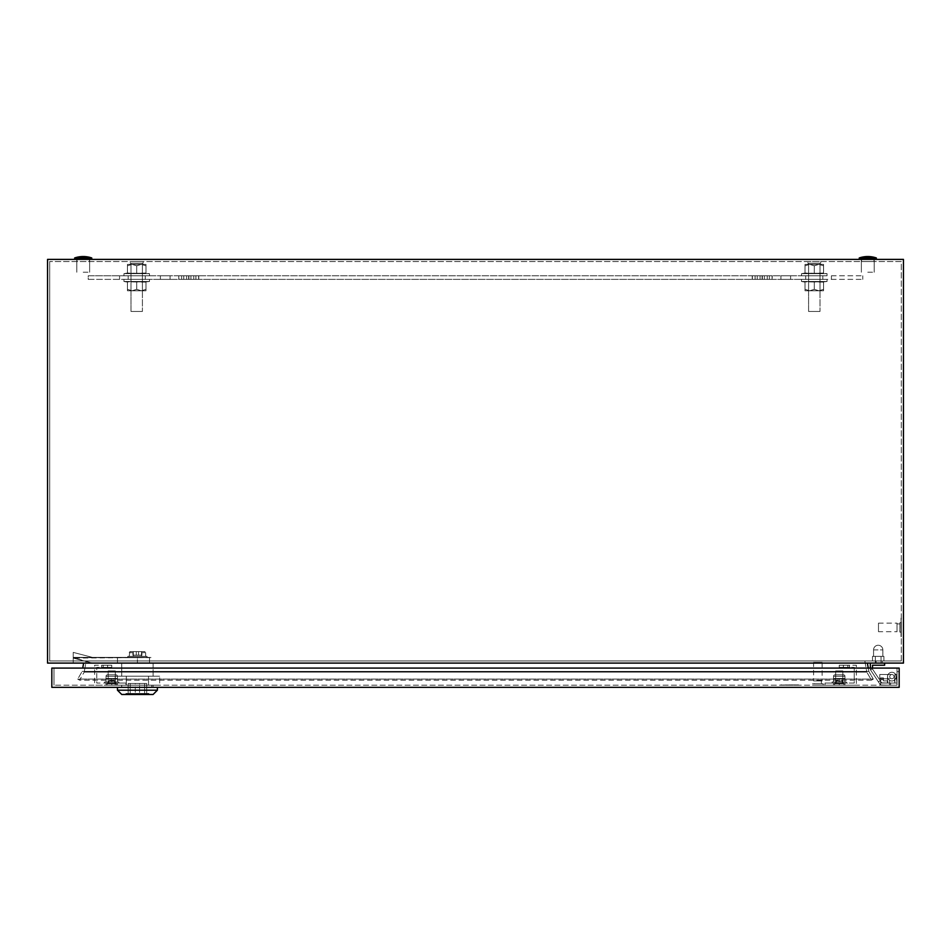 <?xml version="1.0" encoding="UTF-8"?>
<svg xmlns="http://www.w3.org/2000/svg" width="951" height="951" viewBox="0 0 951 951"><rect width="100%" height="100%" fill="white"/><g stroke="black" fill="none" stroke-linecap="round" stroke-linejoin="round"><path stroke-width="0.71" stroke-dasharray="4.75 3.57" d="M808.588 311.452L820 311.452L820 263.237L808.588 263.237L820 263.237L808.588 263.237L820 263.237L820 311.452L808.588 311.452L808.588 263.237L808.588 311.452L820 311.452L808.588 311.452M807.875 263.237L820.713 263.237L820.713 261.525L807.875 261.525L820.713 261.525L807.875 261.525L820.713 261.525L820.713 263.237L807.875 263.237L807.875 261.525L807.875 263.237L820.713 263.237L807.875 263.237M131 311.452L142.412 311.452L142.412 263.237L131 263.237L142.412 263.237L131 263.237L142.412 263.237L142.412 311.452L131 311.452L131 263.237L131 311.452L142.412 311.452L131 311.452M130.287 263.237L143.126 263.237L143.126 261.525L130.287 261.525L143.126 261.525L130.287 261.525L143.126 261.525L143.126 263.237L130.287 263.237L130.287 261.525L130.287 263.237L143.126 263.237L130.287 263.237M882.266 660.945L882.266 663.085L876.133 663.085L882.266 663.085L876.133 663.085L882.266 663.085L876.133 663.085L882.266 663.085L876.133 663.085L882.266 663.085L882.266 660.945L882.266 663.085L882.266 660.945L876.133 660.945L876.133 663.085L876.133 660.945L882.266 660.945L876.133 660.945L882.266 660.945L876.133 660.945L876.133 663.085L876.133 660.945L882.266 660.945M901.168 635.981L901.168 618.863L901.025 635.981M901.168 619.577L901.168 635.268L901.025 619.577M901.025 636.695L901.025 618.15L901.31 636.695M899.884 632.13L899.884 622.715L899.884 632.13L901.31 632.13L901.31 622.715L901.31 632.13M899.884 622.715L901.31 622.715M897.031 630.917L897.031 623.927L897.031 630.917L899.884 630.917L899.884 623.927L899.884 630.917M897.031 623.927L899.884 623.927M878.486 631.702L878.486 623.143L878.486 631.702L897.031 631.702L897.031 623.143L897.031 631.702M878.486 623.143L897.031 623.143M861.582 261.525L861.582 259.385L873.993 259.385L861.582 259.385L873.993 259.385L861.582 259.385L861.582 261.525L873.993 261.525L873.993 259.385L873.993 261.525L861.582 261.525M77.007 261.525L77.007 259.385L89.418 259.385L77.007 259.385L89.418 259.385L77.007 259.385L77.007 261.525L89.418 261.525L89.418 259.385L89.418 261.525L77.007 261.525M901.31 660.945L901.31 261.525L49.69 261.525L901.31 261.525L901.31 660.945L49.69 660.945L49.69 261.525L49.69 660.945L901.31 660.945M47.55 663.085L47.55 259.385L903.45 259.385L903.45 663.085L47.55 663.085M867.371 663.085L83.629 663.085L867.371 663.085L868.834 671.382L873.291 679.097L868.834 671.382L868.263 668.077M873.291 679.097L871.437 680.167L873.291 679.097L77.709 679.097L79.563 680.167L77.709 679.097L82.166 671.382L77.709 679.097L873.291 679.097M82.737 668.077L83.629 663.085M871.437 680.167L79.563 680.167L84.199 672.119L79.563 680.167L871.437 680.167L866.801 672.119L871.437 680.167M868.834 671.382L82.166 671.382L868.834 671.382M864.828 660.945L86.172 660.945L84.199 672.119L86.172 660.945L864.828 660.945L866.801 672.119L864.828 660.945M866.801 672.119L84.199 672.119L866.801 672.119M901.025 623.856L901.168 630.988L901.025 623.856M901.025 627.779L901.168 622.429L901.025 627.779M901.025 625.283L901.168 629.562L901.025 625.283M83.212 259.385L91.772 259.385L83.212 259.385M83.212 272.224L89.632 272.224L83.212 272.224M83.212 257.959L91.772 257.959A26.39 26.39 0 0 0 74.653 257.959L83.212 257.959M867.788 259.385L876.346 259.385L867.788 259.385M867.788 272.224L874.207 272.224L867.788 272.224M867.788 257.959L876.346 257.959A26.39 26.39 0 0 0 859.228 257.959L867.788 257.959M873.565 649.89L873.565 656.38L882.837 656.38L873.565 656.38L882.837 656.38L873.565 656.38L882.837 656.38L873.565 656.38L882.837 656.38L873.565 656.38L873.565 649.89L873.565 656.38L873.565 649.89L882.837 649.89L882.837 656.38L882.837 649.89L882.837 656.38L882.837 649.89L873.565 649.89A4.636 4.636 0 0 1 878.201 645.253A4.636 4.636 0 0 0 873.565 649.89A4.636 4.636 0 0 1 878.201 645.253A4.636 4.636 0 0 0 873.565 649.89M875.348 660.945L881.054 660.945L881.054 663.085L875.348 663.085L881.054 663.085L875.348 663.085L881.054 663.085L875.348 663.085L881.054 663.085L875.348 663.085L881.054 663.085L881.054 660.945L875.348 660.945L875.348 663.085L875.348 660.945L883.907 660.945L881.054 660.945L881.054 656.38L883.907 656.38L872.495 656.38L883.907 656.38L872.495 656.38L883.907 656.38L872.495 656.38L881.054 656.38L881.054 660.945L872.495 660.945L875.348 660.945L875.348 656.38L872.495 656.38L875.348 656.38L875.348 660.945L883.907 660.945L883.907 656.38L883.907 660.945L872.495 660.945L872.495 656.38L872.495 660.945L875.348 660.945L875.348 656.38L875.348 660.945L881.054 660.945L881.054 656.38L881.054 663.085L881.054 660.945L875.348 660.945L875.348 663.085L875.348 660.945L883.907 660.945L881.054 660.945L881.054 656.38L881.054 660.945L872.495 660.945L875.348 660.945L875.348 656.38L875.348 660.945L883.907 660.945L883.907 656.38L883.907 660.945L872.495 660.945L872.495 656.38L872.495 660.945L875.348 660.945L875.348 656.38L875.348 660.945M891.895 680.987A4.351 4.351 0 0 0 896.246 676.637A4.351 4.351 0 0 0 891.895 672.286A4.351 4.351 0 0 0 887.545 676.637L887.378 682.996L881.648 682.854L880.424 681.011L878.284 681.653L880.471 684.958L889.458 685.195L889.589 680.322A4.351 4.351 0 0 0 896.246 676.637A4.351 4.351 0 0 0 891.895 672.286A4.351 4.351 0 0 0 887.545 676.637L887.378 682.996L881.648 682.854L872.495 669.028L880.424 681.011L878.284 681.653L880.471 684.958L889.458 685.195L889.589 680.322A4.351 4.351 0 0 0 896.246 676.637A4.351 4.351 0 0 0 891.895 672.286A4.351 4.351 0 0 0 887.545 676.637L887.378 682.996L881.648 682.854L872.495 669.028L872.495 665.225L884.62 665.225L884.62 663.085L870.355 663.085L870.355 669.67L878.284 681.653L880.424 681.011L878.284 681.653L870.355 669.67L872.495 669.028L872.495 665.225L884.62 665.225L884.62 663.085L870.355 663.085L870.355 669.67L872.495 669.028L881.648 682.854L887.378 682.996L887.545 676.637A4.351 4.351 0 0 1 891.895 672.286A4.351 4.351 0 0 0 887.545 676.637A4.351 4.351 0 0 0 891.895 680.987A4.351 4.351 0 0 0 896.246 676.637A4.351 4.351 0 0 0 891.895 672.286A4.351 4.351 0 0 0 887.545 676.637A4.351 4.351 0 0 0 894.534 680.096A4.351 4.351 0 0 1 887.545 676.637A4.351 4.351 0 0 1 891.895 672.286A4.351 4.351 0 0 0 887.545 676.637A4.351 4.351 0 0 0 894.534 680.096A4.351 4.351 0 0 1 891.895 680.987A4.351 4.351 0 0 0 894.534 680.096L894.879 683.056L880.626 683.056L880.626 685.195L897.031 685.195L53.969 685.195L897.031 685.195L897.031 674.497L894.891 674.497L894.879 683.056L897.031 683.056L896.211 676.125A4.351 4.351 0 0 0 891.895 672.286A4.351 4.351 0 0 0 887.545 676.637A4.351 4.351 0 0 0 894.534 680.096L894.879 683.056L897.031 683.056L896.211 676.125A4.351 4.351 0 0 0 891.895 672.286A4.351 4.351 0 0 0 887.545 676.637A4.351 4.351 0 0 0 891.895 680.987A4.351 4.351 0 0 1 887.545 676.637A4.351 4.351 0 0 1 891.895 672.286A4.351 4.351 0 0 0 887.545 676.637A4.351 4.351 0 0 0 894.534 680.096L894.879 683.056L880.626 683.056L880.626 677.92L880.626 685.195L897.031 685.195L897.031 674.497L894.891 674.497L894.891 683.056L894.534 680.096L894.879 683.056L880.626 683.056L880.626 685.195L897.031 685.195L897.031 668.077L899.17 668.077L899.17 671.644L899.17 668.077L899.17 671.644L899.17 668.077L51.83 668.077L51.83 687.335L899.17 687.335L899.17 668.077L53.969 668.077L897.031 668.077L897.031 685.195L897.031 674.497L895.687 674.497A4.351 4.351 0 0 0 891.895 672.286A4.351 4.351 0 0 1 896.211 676.125A4.351 4.351 0 0 0 891.895 672.286A4.351 4.351 0 0 1 896.211 676.125L897.031 683.056L896.211 676.125A4.351 4.351 0 0 0 891.895 672.286A4.351 4.351 0 0 1 895.687 674.497L894.891 674.497L895.687 674.497L894.891 674.497L894.879 683.056L897.031 683.056L896.211 676.125A4.351 4.351 0 0 0 895.687 674.497L894.891 674.497L894.891 683.056L897.031 683.056L896.211 676.125A4.351 4.351 0 0 0 895.687 674.497L897.031 674.497L894.891 674.497L894.891 683.056L880.626 683.056L880.626 677.92L880.626 685.195L897.031 685.195L897.031 674.497L894.891 674.497L894.534 680.096A4.351 4.351 0 0 1 889.589 680.322A4.351 4.351 0 0 0 891.895 680.987M894.035 676.637A2.14 2.14 0 0 0 891.895 674.497A2.14 2.14 0 0 0 889.756 676.637A2.14 2.14 0 0 0 891.895 678.776A2.14 2.14 0 0 0 894.035 676.637A2.14 2.14 0 0 0 891.895 674.497A2.14 2.14 0 0 0 889.756 676.637A2.14 2.14 0 0 0 891.895 678.776A2.14 2.14 0 0 0 894.035 676.637A2.14 2.14 0 0 0 891.895 674.497A2.14 2.14 0 0 0 889.756 676.637A2.14 2.14 0 0 0 891.895 678.776A2.14 2.14 0 0 0 894.035 676.637A2.14 2.14 0 0 0 891.895 674.497A2.14 2.14 0 0 0 889.756 676.637A2.14 2.14 0 0 0 891.895 678.776A2.14 2.14 0 0 0 894.035 676.637A2.14 2.14 0 0 1 891.895 678.776A2.14 2.14 0 0 0 894.035 676.637M879.77 678.776L879.77 674.497L887.616 674.497L887.616 678.776L887.616 674.497L891.895 674.497L879.77 674.497L879.77 678.776L887.616 678.776L887.616 676.637L887.616 678.776L891.895 678.776A2.14 2.14 0 0 1 889.756 676.637A2.14 2.14 0 0 0 891.895 678.776L879.77 678.776L879.77 674.497L879.77 678.776M878.284 681.653L880.471 684.958L889.458 685.195L889.589 680.322L889.458 685.195L880.471 684.958L870.355 669.67L878.284 681.653M870.355 668.077L870.355 669.67L872.495 669.028L872.495 665.225L884.62 665.225L884.62 663.085L870.355 663.085L870.355 669.67L872.495 669.028L872.495 668.077M884.62 663.085L870.355 663.085M881.054 660.945L881.054 656.38L881.054 660.945M839.257 667.364L839.257 665.225L847.817 665.225L847.817 667.364L839.257 667.364L839.257 665.225L847.817 665.225L847.817 667.364L839.257 667.364L839.257 665.225L847.817 665.225L847.817 667.364L839.257 667.364L839.257 665.225L847.817 665.225L847.817 667.364L839.257 667.364L854.236 667.364L854.236 683.056L824.992 683.056L839.257 683.056L824.992 683.056L839.257 683.056L824.992 683.056L839.257 683.056L824.992 683.056L824.992 685.195L856.375 685.195L856.375 665.225L839.257 665.225L839.257 667.364L854.236 667.364L854.236 683.056L824.992 683.056L824.992 685.195L856.375 685.195L856.375 665.225L839.257 665.225L839.257 667.364L847.817 667.364L839.257 667.364L839.257 665.225L839.257 667.364M844.963 683.056L844.963 685.195L833.552 685.195L844.963 685.195L833.552 685.195L844.963 685.195L833.552 685.195L844.963 685.195L833.552 685.195L844.963 685.195L844.963 683.056L833.552 683.056L833.552 685.195L833.552 683.056L833.552 685.195L833.552 683.056L844.963 683.056L833.552 683.056L844.963 683.056L844.963 685.195L844.963 683.056L833.552 683.056L844.963 683.056M849.386 667.364L843.394 667.364L849.386 667.364L843.394 667.364L849.386 667.364L843.394 667.364L849.386 667.364L843.394 667.364L849.386 667.364L843.394 667.364L849.386 667.364L843.394 667.364L849.386 667.364L843.394 667.364L849.386 667.364L843.394 667.364L849.386 667.364L843.394 667.364L849.386 667.364L843.394 667.364L849.386 667.364L843.394 667.364L849.386 667.364L843.394 667.364L849.386 667.364L843.394 667.364L849.386 667.364L843.394 667.364L849.386 667.364L843.394 667.364L849.386 667.364L843.394 667.364L849.386 667.364L843.394 667.364L849.386 667.364L843.394 667.364L849.386 667.364L843.394 667.364L849.386 667.364L843.394 667.364L849.386 667.364L843.394 667.364L843.394 665.225L849.386 665.225L843.394 665.225L849.386 665.225L843.394 665.225L849.386 665.225L843.394 665.225L849.386 665.225L843.394 665.225L849.386 665.225L843.394 665.225L849.386 665.225L843.394 665.225L849.386 665.225L843.394 665.225L849.386 665.225L843.394 665.225L849.386 665.225L843.394 665.225L849.386 665.225L843.394 665.225L849.386 665.225L843.394 665.225L849.386 665.225L843.394 665.225L849.386 665.225L843.394 665.225L849.386 665.225L843.394 665.225L849.386 665.225L843.394 665.225L849.386 665.225L843.394 665.225L849.386 665.225L843.394 665.225L849.386 665.225L843.394 665.225L849.386 665.225L843.394 665.225L849.386 665.225L843.394 665.225L849.386 665.225L843.394 665.225L843.394 667.364L849.386 667.364L849.386 665.225M843.394 667.364L843.394 665.225M847.817 665.225L839.257 665.225L847.817 665.225M839.257 685.195L824.992 685.195L839.257 685.195L824.992 685.195L839.257 685.195L824.992 685.195L839.257 685.195L839.257 683.056L839.257 685.195M824.992 685.195L824.992 683.056L824.992 685.195M147.048 657.379L127.791 657.379L127.791 656.38L147.048 656.38L127.791 656.38L147.048 656.38L127.791 656.38L127.791 657.379L147.048 657.379L147.048 656.38L147.048 657.379L127.791 657.379L147.048 657.379M121.728 676.209L153.111 676.209L153.111 663.085L117.448 663.085L153.111 663.085L153.111 676.209L121.728 676.209L121.728 663.085L149.545 663.085L92.342 663.085L128.314 663.085L121.728 663.085L121.728 676.209L153.111 676.209L121.728 676.209M139.559 683.484L135.28 683.484L135.28 693.469L139.559 693.469L135.28 693.469L139.559 693.469L135.28 693.469L135.28 683.484L139.559 683.484L139.559 693.469L139.559 683.484L135.28 683.484L139.559 683.484M121.728 687.335L153.111 687.335L153.111 685.195L121.728 685.195L153.111 685.195L121.728 685.195L153.111 685.195L153.111 687.335L121.728 687.335L121.728 685.195L121.728 687.335L153.111 687.335L121.728 687.335M157.391 690.188L117.448 690.188L157.391 690.188L153.111 694.468L121.728 694.468L153.111 694.468L121.728 694.468L117.448 690.188L157.391 690.188L157.391 687.335L117.448 687.335L157.391 687.335M117.448 690.188L117.448 687.335M125.936 694.468L125.936 693.469L148.903 693.469L125.936 693.469L148.903 693.469L125.936 693.469L125.936 694.468L148.903 694.468L148.903 693.469L148.903 694.468L125.936 694.468M149.545 657.379L137.419 657.379L137.419 663.085L137.419 657.664L73.227 657.664L92.342 663.085L73.227 663.085L73.227 658.092L92.342 663.085L73.227 663.085L73.227 658.092L92.342 663.085L117.448 663.085L73.227 663.085L73.227 658.092L92.342 663.085L73.227 663.085L73.227 652.386L73.227 657.521L150.971 657.521L73.227 657.521L150.971 657.521L73.227 657.521L150.971 657.521L149.509 657.664L149.545 663.085L149.545 657.664L117.448 657.664L117.448 663.085L117.448 657.379L149.545 657.379L92.378 657.379L137.419 657.379L137.419 663.085L137.419 657.664L150.971 657.521L73.227 658.092L73.227 652.386L73.227 657.379L73.227 652.386L92.378 657.379L73.227 652.386L73.227 657.664L117.448 657.664L117.448 663.085L117.448 657.379L73.227 657.379L149.545 657.379M115.178 685.195L126.305 685.195L115.178 685.195L115.178 676.209L159.661 676.209L115.178 676.209L115.178 685.195L148.534 685.195L126.305 685.195L126.305 676.209L159.661 676.209L126.305 676.209L126.305 685.195L115.178 685.195M159.661 685.195L148.534 685.195L159.661 685.195L159.661 676.209L159.661 685.195L148.534 685.195L148.534 676.209L148.534 685.195L126.305 685.195L159.661 685.195M144.623 693.469L128.147 693.469L146.692 693.469L144.623 693.469L144.623 683.484L130.216 683.484L130.216 693.469L128.147 693.469L130.216 693.469L130.216 683.484L146.692 683.484L144.623 683.484L144.623 693.469L144.623 683.484L128.147 683.484L130.216 683.484L130.216 693.469L130.216 683.484L146.692 683.484L146.692 693.469L146.692 683.484L144.623 683.484L144.623 693.469M128.147 683.484L128.147 693.469L128.147 683.484L130.216 683.484L128.147 683.484L128.147 693.469L128.147 683.484M136.278 655.168L136.278 651.601L138.561 651.601L129.847 651.601L144.992 651.601L145.658 652.671L141.913 652.671L144.992 652.671L144.992 651.601L129.847 651.601L144.992 651.601L129.847 651.601L129.847 652.671L132.926 652.671L129.847 652.671L129.847 651.601L136.278 651.601L136.278 655.168L138.561 655.168L138.561 651.601L144.992 651.601L144.992 652.671L141.913 652.671L144.992 652.671L144.992 651.601L138.561 651.601L138.561 655.168L138.561 651.601L138.561 655.168L136.278 655.168L136.278 651.601L136.278 655.168L132.926 655.168L136.278 655.168L136.278 651.601L136.278 655.168L141.913 655.168L141.913 652.671L141.913 655.168L138.561 655.168L138.561 651.601L138.561 655.168L138.561 651.601L138.561 655.168L136.278 655.168L136.278 651.601L136.278 655.168L132.926 655.168L132.926 652.671L129.181 652.671L132.926 652.671L132.926 655.168L136.278 655.168M129.181 656.38L129.847 651.601L144.992 651.601L129.847 651.601L129.181 656.38L133.306 656.38L133.306 651.601L133.306 656.38L141.533 656.38L141.533 651.601L141.533 656.38L145.658 656.38L145.658 652.671L145.658 656.38L129.181 656.38L133.306 656.38L133.306 651.601L133.306 656.38L141.533 656.38L141.533 651.601L141.533 656.38L145.658 656.38L129.181 656.38M92.378 657.379L73.227 652.386L92.378 657.379L73.227 657.379L73.227 652.386L73.227 657.379L92.378 657.379M146.692 683.484L146.692 693.469L146.692 683.484M126.305 685.195L126.305 676.209L126.305 685.195M148.534 685.195L148.534 676.209L148.534 685.195M141.913 655.168L141.913 652.671L141.913 655.168L138.561 655.168L141.913 655.168M132.926 655.168L132.926 652.671L132.926 655.168M780.771 685.053L797.889 685.053L780.771 684.91M797.176 685.053L781.484 685.053L797.176 684.91M798.602 685.195L780.058 685.195L798.602 684.91M813.58 662.372L822.139 662.372L813.58 662.372L813.58 680.916L822.139 680.916L813.58 680.916M822.139 662.372L822.139 680.916M814.365 680.916L821.355 680.916L814.365 680.916L814.365 683.769L821.355 683.769L814.365 683.769M821.355 680.916L821.355 683.769M812.511 683.769L823.209 683.769L812.511 683.769L812.511 685.195L823.209 685.195L812.511 685.195M823.209 683.769L823.209 685.195M108.176 680.916L115.309 680.916L115.309 670.93L108.176 670.93L115.309 670.93L108.176 670.93L115.309 670.93L108.176 670.93L115.309 670.93L108.176 670.93L115.309 670.93L115.309 680.916L115.309 670.93L115.309 680.916L108.176 680.916L108.176 670.93L108.176 680.916L115.309 680.916L108.176 680.916L115.309 680.916L108.176 680.916L108.176 670.93L108.176 680.916L115.309 680.916L108.176 680.916M108.818 683.769L114.667 683.769L114.667 680.916L108.818 680.916L114.667 680.916L108.818 680.916L114.667 680.916L108.818 680.916L114.667 680.916L108.818 680.916L114.667 680.916L114.667 683.769L114.667 680.916L114.667 683.769L108.818 683.769L108.818 680.916L108.818 683.769L114.667 683.769L108.818 683.769L114.667 683.769L108.818 683.769L108.818 680.916L108.818 683.769L114.667 683.769L108.818 683.769M107.106 685.195L116.379 685.195L116.379 683.769L107.106 683.769L116.379 683.769L107.106 683.769L116.379 683.769L107.106 683.769L116.379 683.769L107.106 683.769L116.379 683.769L116.379 685.195L116.379 683.769L116.379 685.195L107.106 685.195L107.106 683.769L107.106 685.195L116.379 685.195L107.106 685.195L116.379 685.195L107.106 685.195L107.106 683.769L107.106 685.195L116.379 685.195L107.106 685.195M835.691 680.916L842.824 680.916L842.824 670.93L835.691 670.93L842.824 670.93L835.691 670.93L842.824 670.93L835.691 670.93L842.824 670.93L835.691 670.93L842.824 670.93L842.824 680.916L842.824 670.93L842.824 680.916L835.691 680.916L835.691 670.93L835.691 680.916L842.824 680.916L835.691 680.916L842.824 680.916L835.691 680.916L835.691 670.93L835.691 680.916L842.824 680.916L835.691 680.916M836.333 683.769L842.182 683.769L842.182 680.916L836.333 680.916L842.182 680.916L836.333 680.916L842.182 680.916L836.333 680.916L842.182 680.916L836.333 680.916L842.182 680.916L842.182 683.769L842.182 680.916L842.182 683.769L836.333 683.769L836.333 680.916L836.333 683.769L842.182 683.769L836.333 683.769L842.182 683.769L836.333 683.769L836.333 680.916L836.333 683.769L842.182 683.769L836.333 683.769M834.621 685.195L843.894 685.195L843.894 683.769L834.621 683.769L843.894 683.769L834.621 683.769L843.894 683.769L834.621 683.769L843.894 683.769L834.621 683.769L843.894 683.769L843.894 685.195L843.894 683.769L843.894 685.195L834.621 685.195L834.621 683.769L834.621 685.195L843.894 685.195L834.621 685.195L843.894 685.195L834.621 685.195L834.621 683.769L834.621 685.195L843.894 685.195L834.621 685.195M144.635 685.195L123.083 685.195L144.635 685.195L144.635 687.335L151.756 687.335L123.083 687.335L144.635 687.335L144.635 685.195M890.611 685.195L880.626 685.195L880.626 677.92L880.626 685.195L880.626 677.92L880.626 685.195L880.626 683.056L890.611 683.056L880.626 683.056L890.611 683.056L880.626 683.056L890.611 683.056L880.626 683.056L890.611 683.056L880.626 683.056L880.626 685.195L880.626 683.056L887.758 683.056L887.758 680.916L887.758 683.056L890.611 683.056L880.626 683.056L890.611 683.056L890.611 685.195L880.626 685.195L880.626 683.056L890.611 683.056L890.611 685.195L880.626 685.195L890.611 685.195L880.626 685.195L890.611 685.195L880.626 685.195L890.611 685.195L880.626 685.195L890.611 685.195L880.626 685.195L890.611 685.195L890.611 683.056L890.611 685.195M123.083 685.195L130.204 685.195L123.083 685.195L123.083 687.335L130.204 687.335L123.083 687.335L123.083 685.195M887.758 680.916L883.479 680.916L887.758 680.916L887.758 683.056L887.758 680.916L883.479 680.916L883.479 677.92L883.479 680.916L887.758 680.916L883.479 680.916L883.479 677.92L883.479 680.916L883.479 679.668L880.626 679.668L883.479 679.668L883.479 677.92L883.479 680.916L887.758 680.916L887.758 683.056L887.758 680.916L883.479 680.916L883.479 679.668L880.626 679.668L883.479 679.668L883.479 677.92L880.626 677.92L883.479 677.92L883.479 680.916L887.758 680.916L887.758 683.056L887.758 680.916M53.969 685.195L53.969 668.077L53.969 685.195M897.031 683.056L897.031 674.497L897.031 683.056M897.031 671.644L899.17 671.644L897.031 671.644M894.891 674.497L894.891 683.056L894.891 674.497M880.626 677.92L883.479 677.92L880.626 677.92M788.973 684.91L794.323 685.053L788.973 684.91M792.896 684.91L785.764 685.053L792.896 684.91M791.47 684.91L787.19 685.053L791.47 684.91M151.756 685.195L151.756 687.335L151.756 685.195M130.204 685.195L130.204 687.335L130.204 685.195M117.448 683.056L117.448 685.195L106.037 685.195L117.448 685.195L106.037 685.195L117.448 685.195L106.037 685.195L117.448 685.195L106.037 685.195L117.448 685.195L117.448 683.056L106.037 683.056L106.037 685.195L106.037 683.056L106.037 685.195L106.037 683.056L117.448 683.056L106.037 683.056L117.448 683.056L117.448 685.195L117.448 683.056L106.037 683.056L117.448 683.056M107.606 667.364L101.614 667.364L107.606 667.364L101.614 667.364L107.606 667.364L101.614 667.364L107.606 667.364L101.614 667.364L107.606 667.364L101.614 667.364L107.606 667.364L101.614 667.364L107.606 667.364L101.614 667.364L107.606 667.364L101.614 667.364L107.606 667.364L101.614 667.364L107.606 667.364L101.614 667.364L107.606 667.364L101.614 667.364L107.606 667.364L101.614 667.364L107.606 667.364L101.614 667.364L107.606 667.364L101.614 667.364L107.606 667.364L101.614 667.364L107.606 667.364L101.614 667.364L107.606 667.364L101.614 667.364L107.606 667.364L101.614 667.364L107.606 667.364L101.614 667.364L107.606 667.364L101.614 667.364L107.606 667.364L101.614 667.364L101.614 665.225L107.606 665.225L101.614 665.225L107.606 665.225L101.614 665.225L107.606 665.225L101.614 665.225L107.606 665.225L101.614 665.225L107.606 665.225L101.614 665.225L107.606 665.225L101.614 665.225L107.606 665.225L101.614 665.225L107.606 665.225L101.614 665.225L107.606 665.225L101.614 665.225L107.606 665.225L101.614 665.225L107.606 665.225L101.614 665.225L107.606 665.225L101.614 665.225L107.606 665.225L101.614 665.225L107.606 665.225L101.614 665.225L107.606 665.225L101.614 665.225L107.606 665.225L101.614 665.225L107.606 665.225L101.614 665.225L107.606 665.225L101.614 665.225L107.606 665.225L101.614 665.225L107.606 665.225L101.614 665.225L107.606 665.225L101.614 665.225L101.614 667.364L107.606 667.364L107.606 665.225M101.614 667.364L101.614 665.225M111.742 665.225L111.742 667.364L111.742 665.225L103.183 665.225L111.742 665.225L111.742 667.364L103.183 667.364L111.742 667.364L111.742 665.225L103.183 665.225L111.742 665.225L111.742 667.364L103.183 667.364L111.742 667.364L111.742 665.225L103.183 665.225L111.742 665.225L111.742 667.364L103.183 667.364L111.742 667.364L111.742 665.225L94.624 665.225L94.624 685.195L126.007 685.195L126.007 683.056L96.764 683.056L96.764 667.364L111.742 667.364L103.183 667.364L111.742 667.364L111.742 665.225L94.624 665.225L94.624 685.195L126.007 685.195L126.007 683.056L96.764 683.056L96.764 667.364L111.742 667.364L111.742 665.225M126.007 685.195L111.742 685.195L126.007 685.195L111.742 685.195L126.007 685.195L111.742 685.195L126.007 685.195L126.007 683.056L111.742 683.056L126.007 683.056L111.742 683.056L126.007 683.056L111.742 683.056L126.007 683.056L126.007 685.195M111.742 685.195L111.742 683.056L111.742 685.195M835.477 683.056L835.477 681.986L843.038 681.986L835.477 681.986L843.038 681.986L835.477 681.986L843.038 681.986L835.477 681.986L843.038 681.986L835.477 681.986L835.477 683.056L843.038 683.056L843.038 681.986L843.038 683.056L835.477 683.056L843.038 683.056L835.477 683.056L835.477 681.986L835.477 683.056L843.038 683.056L843.038 681.986L843.038 683.056L835.477 683.056M835.691 681.986L835.691 674.853L842.824 674.853L835.691 674.853L842.824 674.853L835.691 674.853L842.824 674.853L835.691 674.853L842.824 674.853L835.691 674.853L835.691 681.986L842.824 681.986L842.824 674.853L842.824 681.986L835.691 681.986L842.824 681.986L835.691 681.986L835.691 674.853L835.691 681.986L842.824 681.986L842.824 674.853L842.824 681.986L835.691 681.986M844.963 676.28A1.426 1.426 0 0 0 843.537 674.853L834.978 674.853L843.537 674.853A1.426 1.426 0 0 1 844.963 676.28A1.426 1.426 0 0 0 843.537 674.853A1.426 1.426 0 0 1 844.963 676.28L833.552 676.28A1.426 1.426 0 0 1 834.978 674.853A1.426 1.426 0 0 0 833.552 676.28A1.426 1.426 0 0 1 834.978 674.853A1.426 1.426 0 0 0 833.552 676.28L844.963 676.28L833.552 676.28L844.963 676.28L833.552 676.28L844.963 676.28L833.552 676.28L844.963 676.28L844.963 678.491L836.404 678.491L844.963 678.491L844.963 676.28L844.963 678.491L833.552 678.491L833.552 676.28L833.552 678.491L844.963 678.491L833.552 678.491L844.963 678.491L844.963 676.28M832.125 683.056L846.39 683.056L846.39 681.986L832.125 681.986L846.39 681.986L832.125 681.986L846.39 681.986L832.125 681.986L846.39 681.986L832.125 681.986L846.39 681.986L846.39 683.056L832.125 683.056L832.125 681.986L832.125 683.056L846.39 683.056L832.125 683.056L846.39 683.056L846.39 681.986L846.39 683.056L832.125 683.056L832.125 681.986L832.125 683.056L846.39 683.056L832.125 683.056M839.257 681.986L833.552 681.986L844.963 681.986L839.257 681.986L839.257 678.491L836.404 678.491L844.963 678.491L833.552 678.491L833.552 676.28L833.552 678.491L842.111 678.491L836.404 678.491L839.257 678.491L839.257 681.986L833.552 681.986L833.552 678.491L836.404 678.491L833.552 678.491L836.404 678.491L833.552 678.491L833.552 681.986L844.963 681.986L844.963 678.491L842.111 678.491L844.963 678.491L844.963 681.986L839.257 681.986L839.257 678.491L839.257 681.986L833.552 681.986L833.552 678.491L833.552 681.986L844.963 681.986L844.963 678.491L844.963 681.986L839.257 681.986L839.257 678.491L839.257 681.986L833.552 681.986L833.552 678.491L833.552 681.986L844.963 681.986L844.963 678.491L844.963 681.986L839.257 681.986L839.257 678.491L839.257 681.986M107.962 683.056L107.962 681.986L115.523 681.986L107.962 681.986L115.523 681.986L107.962 681.986L115.523 681.986L107.962 681.986L115.523 681.986L107.962 681.986L107.962 683.056L115.523 683.056L115.523 681.986L115.523 683.056L107.962 683.056L115.523 683.056L107.962 683.056L107.962 681.986L107.962 683.056L115.523 683.056L115.523 681.986L115.523 683.056L107.962 683.056M108.176 681.986L108.176 674.853L115.309 674.853L108.176 674.853L115.309 674.853L108.176 674.853L115.309 674.853L108.176 674.853L115.309 674.853L108.176 674.853L108.176 681.986L115.309 681.986L115.309 674.853L115.309 681.986L108.176 681.986L115.309 681.986L108.176 681.986L108.176 674.853L108.176 681.986L115.309 681.986L115.309 674.853L115.309 681.986L108.176 681.986M117.448 676.28A1.426 1.426 0 0 0 116.022 674.853L107.463 674.853L116.022 674.853A1.426 1.426 0 0 1 117.448 676.28A1.426 1.426 0 0 0 116.022 674.853A1.426 1.426 0 0 1 117.448 676.28L106.037 676.28A1.426 1.426 0 0 1 107.463 674.853A1.426 1.426 0 0 0 106.037 676.28A1.426 1.426 0 0 1 107.463 674.853A1.426 1.426 0 0 0 106.037 676.28L117.448 676.28L106.037 676.28L117.448 676.28L106.037 676.28L117.448 676.28L106.037 676.28L117.448 676.28L117.448 678.491L108.889 678.491L117.448 678.491L117.448 676.28L117.448 678.491L106.037 678.491L106.037 676.28L106.037 678.491L117.448 678.491L106.037 678.491L117.448 678.491L117.448 676.28M104.61 683.056L118.875 683.056L118.875 681.986L104.61 681.986L118.875 681.986L104.61 681.986L118.875 681.986L104.61 681.986L118.875 681.986L104.61 681.986L118.875 681.986L118.875 683.056L104.61 683.056L104.61 681.986L104.61 683.056L118.875 683.056L104.61 683.056L118.875 683.056L118.875 681.986L118.875 683.056L104.61 683.056L104.61 681.986L104.61 683.056L118.875 683.056L104.61 683.056M111.742 681.986L106.037 681.986L117.448 681.986L111.742 681.986L111.742 678.491L108.889 678.491L117.448 678.491L106.037 678.491L106.037 676.28L106.037 678.491L114.596 678.491L108.889 678.491L111.742 678.491L111.742 681.986L106.037 681.986L106.037 678.491L108.889 678.491L106.037 678.491L108.889 678.491L106.037 678.491L106.037 681.986L117.448 681.986L117.448 678.491L114.596 678.491L117.448 678.491L117.448 681.986L111.742 681.986L111.742 678.491L111.742 681.986L106.037 681.986L106.037 678.491L106.037 681.986L117.448 681.986L117.448 678.491L117.448 681.986L111.742 681.986L111.742 678.491L111.742 681.986L106.037 681.986L106.037 678.491L106.037 681.986L117.448 681.986L117.448 678.491L117.448 681.986L111.742 681.986L111.742 678.491L111.742 681.986M833.552 681.986L833.552 678.491L833.552 681.986M844.963 681.986L844.963 678.491L844.963 681.986M106.037 681.986L106.037 678.491L106.037 681.986M117.448 681.986L117.448 678.491L117.448 681.986M188.631 275.79L188.631 279.071L188.631 275.79L178.788 275.79L178.788 279.356L198.759 279.356L178.788 279.356L198.759 279.356L178.788 279.356L178.788 275.79L188.631 275.79L188.631 279.071L188.631 275.79L178.931 275.79L188.631 275.79L188.631 279.071L188.631 275.79L178.931 275.79L178.931 279.356L198.616 279.356L178.931 279.356L198.616 279.356L178.931 279.356L178.931 275.79L188.631 275.79L178.788 275.79L188.631 275.79L188.631 279.071L188.631 275.79M188.916 275.79L188.916 279.071L188.916 275.79L198.616 275.79L198.616 279.356L198.616 275.79L188.916 275.79L188.916 279.071L188.916 275.79L198.759 275.79L188.916 275.79L188.916 279.071L188.916 275.79L198.759 275.79L198.759 279.356L198.759 275.79L188.916 275.79L198.616 275.79L188.916 275.79L188.916 279.071L188.916 275.79M762.084 275.79L762.084 279.071L762.084 275.79L752.241 275.79L752.241 279.356L772.212 279.356L752.241 279.356L772.212 279.356L752.241 279.356L752.241 275.79L762.084 275.79L762.084 279.071L762.084 275.79L752.384 275.79L762.084 275.79L752.384 275.79L752.384 279.356L772.069 279.356L752.384 279.356L772.069 279.356L752.384 279.356L752.384 275.79L762.084 275.79L752.241 275.79L762.084 275.79L762.084 279.071L762.084 275.79M762.369 275.79L762.369 279.071L762.369 275.79L772.069 275.79L772.069 279.356L772.069 275.79L762.369 275.79L762.369 279.071L762.369 275.79L772.212 275.79L762.369 275.79L772.212 275.79L772.212 279.356L772.212 275.79L762.369 275.79L772.069 275.79L762.369 275.79L762.369 279.071L762.369 275.79M170.086 275.79L170.086 279.356L160.386 279.356L170.086 279.356L160.386 279.356L170.086 279.356L170.086 275.79L160.386 275.79L160.386 279.356L160.386 275.79L170.086 275.79M790.614 275.79L790.614 279.356L780.914 279.356L790.614 279.356L780.914 279.356L790.614 279.356L790.614 275.79L780.914 275.79L780.914 279.356L780.914 275.79L790.614 275.79M88.205 279.356L145.265 279.356L88.205 279.356L88.205 275.79L128.147 275.79L88.205 275.79L88.205 279.356M145.265 279.356L822.853 279.356L145.265 279.356L145.265 275.79L805.735 275.79L128.147 275.79L145.265 275.79L145.265 279.356M822.853 279.356L862.795 279.356L822.853 279.356L822.853 275.79L805.735 275.79L822.853 275.79L822.853 279.356M190.913 279.356L186.634 279.356L190.913 279.356L186.634 279.356L190.913 279.356L190.913 275.79L186.634 275.79L190.913 275.79L186.634 275.79L190.913 275.79L190.913 279.356M188.702 279.356L195.906 279.356L181.641 279.356L195.906 279.356L181.641 279.356L188.702 279.356L188.702 275.79L195.906 275.79L181.641 275.79L195.906 275.79L188.702 275.79L188.702 279.356M193.766 279.356L183.781 279.356L193.766 279.356L183.781 279.356L193.766 279.356L193.766 275.79L183.781 275.79L193.766 275.79L183.781 275.79L193.766 275.79L193.766 279.356M762.155 275.79L769.359 275.79L755.094 275.79L769.359 275.79L762.155 275.79L762.155 279.356L769.359 279.356L755.094 279.356L769.359 279.356L755.094 279.356L762.155 279.356L762.155 275.79M760.087 275.79L764.366 275.79L760.087 275.79L764.366 275.79L760.087 275.79L760.087 279.356L764.366 279.356L760.087 279.356L764.366 279.356L760.087 279.356L760.087 275.79M757.234 275.79L767.219 275.79L757.234 275.79L767.219 275.79L757.234 275.79L757.234 279.356L767.219 279.356L757.234 279.356L767.219 279.356L757.234 279.356L757.234 275.79M831.412 275.79L862.795 275.79L831.412 275.79L831.412 279.356L831.412 275.79M805.735 275.79L805.735 279.356L805.735 275.79M119.588 279.356L119.588 275.79L119.588 279.356M128.147 275.79L128.147 279.356L128.147 275.79M862.795 279.356L862.795 275.79L862.795 279.356M188.845 275.79L188.845 279.356L188.845 275.79M195.906 275.79L195.906 279.356L195.906 275.79M181.641 275.79L181.641 279.356L181.641 275.79M183.781 275.79L183.781 279.356L183.781 275.79M186.634 275.79L186.634 279.356L186.634 275.79M762.298 275.79L762.298 279.356L762.298 275.79M769.359 275.79L769.359 279.356L769.359 275.79M755.094 275.79L755.094 279.356L755.094 275.79M767.219 275.79L767.219 279.356L767.219 275.79M764.366 275.79L764.366 279.356L764.366 275.79M123.939 281.496L149.473 281.496L149.473 279.356L123.939 279.356L149.473 279.356L123.939 279.356L149.473 279.356L149.473 281.496L123.939 281.496L123.939 279.356L123.939 281.496L149.473 281.496L123.939 281.496L127.434 282.114L123.939 281.496M145.978 282.114L127.446 281.865L127.434 290.768L127.434 289.342L132.07 290.768L136.694 289.342L141.342 290.768L145.967 289.342L145.978 290.768L145.978 289.342L141.342 290.768L145.978 290.768L141.342 290.768L136.718 289.342L132.07 290.768L141.342 290.768L132.07 290.768L127.446 289.342L127.434 281.865L127.446 289.342L127.434 281.865L136.718 281.865L136.718 289.342L136.694 281.865L136.694 289.342L136.694 281.865L145.978 281.865L145.978 289.342L145.967 281.865L145.967 289.342L145.967 281.865L149.473 281.496L127.434 281.865L127.434 290.768L132.07 290.768L127.434 290.768L127.434 289.342L132.07 290.768L136.694 289.342L141.342 290.768L145.967 289.342L145.978 290.768L145.978 289.342L141.342 290.768L145.978 290.768L141.342 290.768L136.718 289.342L132.07 290.768L141.342 290.768L132.07 290.768L127.446 289.342L127.434 281.865L127.446 289.342L127.434 281.865L136.718 281.865L136.694 289.342L136.694 281.865L136.694 289.342L136.694 281.865L145.978 281.865L145.967 289.342L145.978 282.114M131 290.768L131 279.356L142.412 279.356L131 279.356L142.412 279.356L131 279.356L131 290.768L142.412 290.768L142.412 279.356L142.412 290.768L131 290.768M123.939 275.79L149.473 275.79L149.473 273.65L123.939 273.65L149.473 273.65L123.939 273.65L149.473 273.65L127.434 273.032L123.939 273.65L123.939 275.79L149.473 275.79L123.939 275.79L123.939 273.65L127.446 273.282L127.434 264.378L132.07 264.378L127.434 264.378L127.434 265.804L132.07 264.378L127.446 265.804L127.446 273.282L127.446 265.804L127.434 273.282L136.694 273.282L136.694 265.804L132.07 264.378L145.978 264.378L141.342 264.378L145.967 265.804L145.978 264.378L145.978 265.804L141.342 264.378L132.07 264.378L136.694 265.804L141.342 264.378L136.718 265.804L136.694 273.282L145.967 273.282L145.967 265.804L145.978 273.282L145.978 265.804L145.967 273.282L149.473 273.65L149.473 275.79L123.939 275.79M131 275.79L131 264.378L142.412 264.378L131 264.378L142.412 264.378L131 264.378L131 275.79L142.412 275.79L142.412 264.378L142.412 275.79L131 275.79M801.527 275.79L827.061 275.79L827.061 273.65L801.527 273.65L827.061 273.65L801.527 273.65L827.061 273.65L805.022 273.032L801.527 273.65L801.527 275.79L827.061 275.79L801.527 275.79L801.527 273.65L805.033 273.282L805.022 264.378L809.658 264.378L805.022 264.378L805.022 265.804L809.658 264.378L805.033 265.804L805.033 273.282L805.033 265.804L805.022 273.282L814.282 273.282L814.282 265.804L809.658 264.378L823.566 264.378L818.93 264.378L823.554 265.804L823.566 264.378L823.566 265.804L818.93 264.378L809.658 264.378L814.282 265.804L818.93 264.378L814.306 265.804L814.282 273.282L823.554 273.282L823.554 265.804L823.566 273.282L823.566 265.804L823.554 273.282L827.061 273.65L827.061 275.79L801.527 275.79M808.588 275.79L808.588 264.378L820 264.378L808.588 264.378L820 264.378L808.588 264.378L808.588 275.79L820 275.79L820 264.378L820 275.79L808.588 275.79M805.022 273.282L805.022 264.378L809.658 264.378L805.022 264.378L805.022 265.804L809.658 264.378L805.033 265.804L805.022 273.282L814.306 273.282L805.033 273.282M823.566 273.032L814.282 273.282L814.282 265.804L809.658 264.378L823.566 264.378L818.93 264.378L823.554 265.804L823.566 264.378L823.566 265.804L818.93 264.378L809.658 264.378L814.282 265.804L818.93 264.378L814.306 265.804L814.282 273.282L823.554 273.282L823.554 265.804L823.566 273.282L823.566 265.804L823.566 273.032M127.434 273.282L127.434 264.378L132.07 264.378L127.434 264.378L127.434 265.804L132.07 264.378L127.446 265.804L127.434 273.282L136.718 273.282L127.446 273.282M145.978 273.032L136.694 273.282L136.694 265.804L132.07 264.378L145.978 264.378L141.342 264.378L145.967 265.804L145.978 264.378L145.978 265.804L141.342 264.378L132.07 264.378L136.694 265.804L141.342 264.378L136.718 265.804L136.694 273.282L145.967 273.282L145.967 265.804L145.978 273.282L145.978 265.804L145.978 273.032M801.527 281.496L827.061 281.496L827.061 279.356L801.527 279.356L827.061 279.356L801.527 279.356L827.061 279.356L827.061 281.496L801.527 281.496L801.527 279.356L801.527 281.496L827.061 281.496L801.527 281.496L805.022 282.114L801.527 281.496M823.566 282.114L805.033 281.865L805.022 290.768L805.022 289.342L809.658 290.768L814.282 289.342L818.93 290.768L823.554 289.342L823.566 290.768L823.566 289.342L818.93 290.768L823.566 290.768L818.93 290.768L814.306 289.342L809.658 290.768L818.93 290.768L809.658 290.768L805.033 289.342L805.022 281.865L805.033 289.342L805.022 281.865L814.306 281.865L814.306 289.342L814.282 281.865L814.282 289.342L814.282 281.865L823.566 281.865L823.566 289.342L823.554 281.865L823.554 289.342L823.554 281.865L827.061 281.496L805.022 281.865L805.022 290.768L809.658 290.768L805.022 290.768L805.022 289.342L809.658 290.768L814.282 289.342L818.93 290.768L823.554 289.342L823.566 290.768L823.566 289.342L818.93 290.768L823.566 290.768L818.93 290.768L814.306 289.342L809.658 290.768L818.93 290.768L809.658 290.768L805.033 289.342L805.022 281.865L805.033 289.342L805.022 281.865L814.306 281.865L814.282 289.342L814.282 281.865L814.282 289.342L814.282 281.865L823.566 281.865L823.554 289.342L823.566 282.114M808.588 290.768L808.588 279.356L820 279.356L808.588 279.356L820 279.356L808.588 279.356L808.588 290.768L820 290.768L820 279.356L820 290.768L808.588 290.768M809.658 290.768L805.022 290.768L809.658 290.768M132.07 290.768L127.434 290.768L132.07 290.768M89.632 259.385L89.632 272.224L89.632 259.385M91.772 257.959L91.772 259.385M74.653 257.959L74.653 259.385M76.793 259.385L76.793 272.224L76.793 259.385M874.207 259.385L874.207 272.224L874.207 259.385M861.368 259.385L861.368 272.224L861.368 259.385M876.346 257.959L876.346 259.385M859.228 257.959L859.228 259.385M882.837 649.89A4.636 4.636 0 0 0 878.201 645.253A4.636 4.636 0 0 1 882.837 649.89A4.636 4.636 0 0 0 878.201 645.253A4.636 4.636 0 0 1 882.837 649.89M103.183 665.225L103.183 667.364L103.183 665.225"/><path stroke-width="1.43" d="M47.55 663.085L47.55 259.385L903.45 259.385L903.45 663.085L47.55 663.085M83.629 663.085L82.737 668.077M868.263 668.077L867.371 663.085M859.228 257.959A26.39 26.39 0 0 1 876.346 257.959L859.228 257.959L859.228 259.385M74.653 257.959A26.39 26.39 0 0 1 91.772 257.959L74.653 257.959L74.653 259.385M872.495 668.077L872.495 665.225L884.62 665.225L884.62 663.085M870.355 663.085L870.355 668.077M157.391 690.188L153.111 694.468L121.728 694.468L117.448 690.188L157.391 690.188L157.391 687.335M117.448 690.188L117.448 687.335M51.83 687.335L51.83 668.077L899.17 668.077L899.17 687.335L51.83 687.335M876.346 257.959L876.346 259.385M91.772 257.959L91.772 259.385"/></g></svg>
